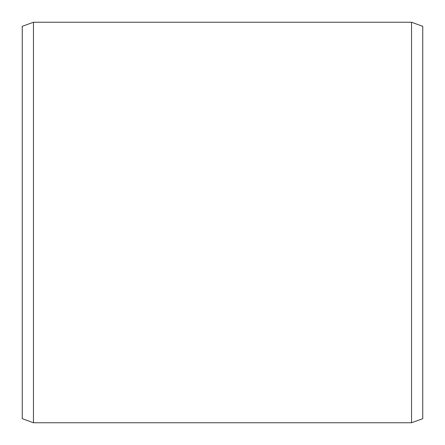 <?xml version="1.0" encoding="UTF-8"?>
<svg xmlns="http://www.w3.org/2000/svg" width="445" height="445" viewBox="0 0 445 445"><rect width="100%" height="100%" fill="white"/><g stroke="black" fill="none" stroke-linecap="round" stroke-linejoin="round"><path stroke-width="0.67" d="M422.75 26.333L422.75 418.667L411.536 422.75L411.536 22.25L422.75 26.333M33.464 422.75L22.25 418.667L22.25 26.333L33.464 22.25L33.464 422.75L411.536 422.75M33.464 22.25L411.536 22.25"/></g></svg>
